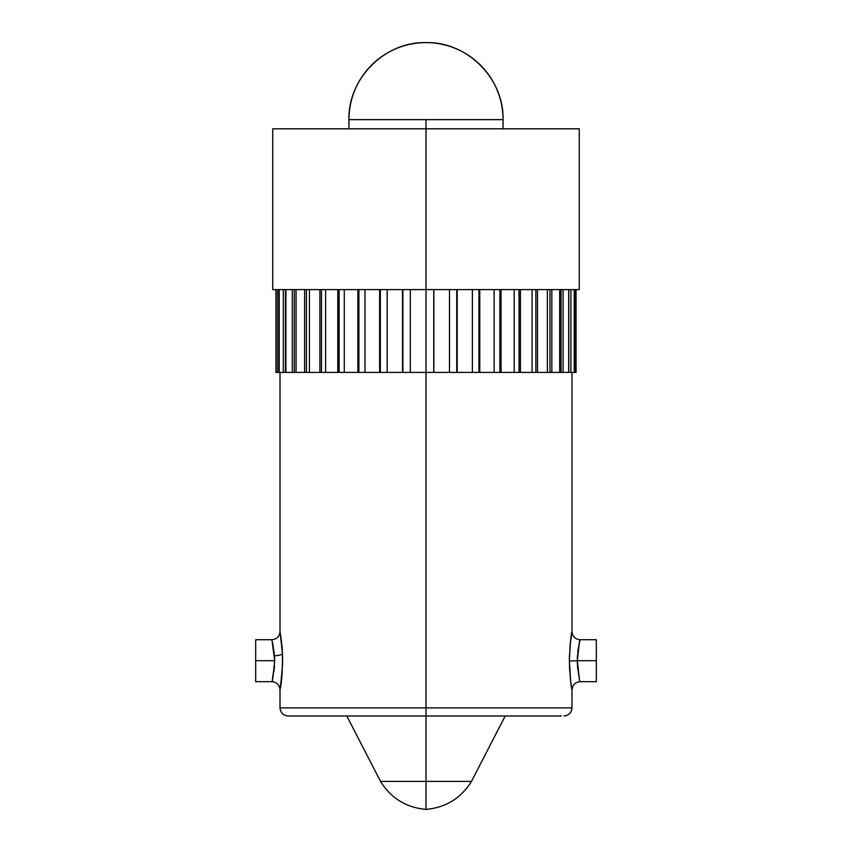<?xml version="1.0" encoding="UTF-8"?>
<svg xmlns="http://www.w3.org/2000/svg" width="852" height="852" viewBox="0 0 852 852"><rect width="100%" height="100%" fill="white"/><g stroke="black" fill="none" stroke-linecap="round" stroke-linejoin="round"><path stroke-width="1.28" d="M311.363 715.999L426 715.999L426 707.895L280.01 707.895L426 707.895L426 372.409L402.879 372.409L402.879 289.595L402.879 372.409L402.527 289.595L402.527 372.409L380.322 372.409L380.322 289.595L380.322 372.409L379.63 372.409L379.63 289.595L379.63 372.409L358.894 372.409L358.894 289.595L358.894 372.409L357.883 372.409L357.883 289.595L357.883 372.409L339.107 372.409L339.107 289.595L339.107 372.409L337.807 372.409L337.807 289.595L337.807 372.409L321.47 372.409L321.47 289.595L321.47 372.409L319.905 372.409L319.905 289.595L319.905 372.409L306.411 372.409L306.411 289.595L306.411 372.409L304.611 372.409L304.611 289.595L304.611 372.409L294.291 372.409L294.291 289.595L294.291 372.409L292.311 372.409L292.311 289.595L292.311 372.409L285.409 372.409L285.409 289.595L285.409 372.409L283.301 372.409L283.301 289.595L283.301 372.409L277.805 372.409L277.805 289.595L277.805 372.409L276.165 372.409L276.165 289.595L276.165 372.409L279.232 372.409L279.232 289.595L279.232 372.409L285.921 372.409L285.921 289.595L285.921 372.409L296.059 372.409L296.059 289.595L296.059 372.409L309.393 372.409L309.393 289.595L309.393 372.409L325.602 372.409L325.602 289.595L325.602 372.409L344.283 372.409L344.283 289.595L344.283 372.409L364.975 372.409L364.975 289.595L364.975 372.409L387.17 372.409L387.17 289.595L387.17 372.409L410.313 372.409L410.313 289.595L410.313 372.409L426 372.409L426 707.895L571.99 707.895L426 707.895L426 715.999L561.223 715.999M570.265 677.702L570.563 680.343M563.875 715.999C568.774 715.488 571.479 712.794 571.99 707.895L571.99 689.79L570.702 681.43M569.456 655.145L569.36 660.47C570.222 678.181 571.096 687.947 571.99 689.79C571.149 688.203 570.265 678.586 569.36 660.928L577.326 660.864C580.35 687.777 580.35 687.724 577.326 660.705L596.315 660.705L596.315 639.724L596.315 660.705L577.326 660.705L577.635 667.723M577.422 664.635L577.326 661.45M273.002 676.978L274.674 660.705L271.905 639.724L255.685 639.724L255.685 660.705L274.674 660.705C272.565 684.71 270.574 689.257 274.514 665.646L273.918 671.578M255.685 639.724L255.685 660.705L274.674 660.705L274.514 655.763A8.115 1.906 177.4 0 0 282.491 653.857C282.481 671.472 281.703 683.187 280.159 688.98L282.268 671.568M281.245 681.877L281.352 681.014M596.315 639.724L580.095 639.724L578.188 649.064L577.326 660.864L569.36 660.928L570.126 645.028L571.99 631.609L571.99 372.409M578.21 648.915L578.359 647.903M577.741 652.589L577.922 651.024M577.326 660.705C580.35 633.686 580.35 633.622 577.326 660.534L577.422 656.786M280.244 632.951L282.491 653.857A8.115 1.906 -2.6 0 1 274.514 655.763L272.619 642.642M426 781.39L426 809.4L426 781.39L471.497 781.39C460.964 798.249 445.798 807.579 426 809.4C406.202 807.579 391.036 798.249 380.503 781.39L426 781.39L426 715.999L426 781.39L380.503 781.39L426 781.39M503.031 128.812L503.053 119.653A77.053 77.053 0 0 0 426 42.6A77.053 77.053 0 0 0 348.947 119.653L503.053 119.653L348.947 119.653C347.893 78.48 384.827 41.535 426 42.6C467.173 41.535 504.107 78.48 503.053 119.653L426 119.653L426 128.812L579.264 128.812L426 128.812L426 289.595L579.264 289.595L426 289.595L426 128.812L272.736 128.812L272.736 289.595L426 289.595L426 372.409L426 289.595L272.736 289.595M570.67 681.163L569.36 660.928C570.222 643.249 571.096 633.473 571.99 631.609C571.149 633.185 570.276 642.802 569.36 660.47M596.315 681.685L596.315 660.705L596.315 681.685L580.095 681.685C575.207 682.196 572.501 684.901 571.99 689.79L571.894 689.247M569.456 666.253L569.775 672.207M575.217 372.409L576.048 372.409L576.048 289.595L576.048 372.409L574.195 372.409L574.195 289.595L574.195 372.409L575.217 372.409L575.217 289.595L575.217 372.409M570.925 372.409L574.195 372.409L568.785 372.409L570.925 372.409L570.925 289.595L570.925 372.409M563.076 372.409L568.699 372.409L568.699 289.595L568.785 372.409L568.785 289.595L568.785 372.409L561.042 372.409L563.076 372.409L563.076 289.595L563.076 372.409M551.84 372.409L559.689 372.409L559.689 289.595L559.689 372.409L561.042 372.409L561.042 289.595L561.042 372.409L549.977 372.409L551.84 372.409L551.84 289.595L551.84 372.409M537.505 372.409L547.389 372.409L547.389 289.595L547.389 372.409L549.977 372.409L549.977 289.595L549.977 372.409L535.855 372.409L537.505 372.409L537.505 289.595L537.505 372.409M520.423 372.409L532.095 372.409L532.095 289.595L532.095 372.409L535.855 372.409L535.855 289.595L535.855 372.409L519.028 372.409L520.423 372.409L520.423 289.595L520.423 372.409M501.019 372.409L514.193 372.409L514.193 289.595L514.193 372.409L519.028 372.409L519.028 289.595L519.028 372.409L499.911 372.409L501.019 372.409L501.019 289.595L501.019 372.409M479.772 372.409L494.117 372.409L494.117 289.595L494.117 372.409L499.911 372.409L499.911 289.595L499.911 372.409L478.973 372.409L479.772 372.409L479.772 289.595L479.772 372.409M457.194 372.409L472.37 372.409L472.37 289.595L472.37 372.409L478.973 372.409L478.973 289.595L478.973 372.409L456.736 372.409L457.194 289.595L457.194 372.409M433.849 372.409L449.473 372.409L449.473 289.595L449.473 372.409L456.736 372.409L456.736 289.595L456.736 372.409L433.732 372.409L433.849 289.595L433.849 372.409M281.107 682.857L281.373 680.865M281.235 639.501L280.01 631.609L282.491 653.857L282.576 664.933L280.329 687.979M280.17 632.514L280.02 631.641M280.617 635.23L280.414 633.931M281.607 642.546L281.362 640.47M281.842 644.73L281.778 644.069M282.268 649.831L281.991 646.295M282.63 659.214L282.619 658.351M272.736 128.812L426 128.812L426 119.653L348.947 119.653L348.969 128.812M275.952 372.409L275.952 289.595L275.952 372.409M426 372.409L433.732 372.409L433.732 289.595L433.732 372.409L426 372.409M255.685 681.685L255.685 660.705L255.685 681.685L271.905 681.685C276.783 682.175 279.477 684.88 280.01 689.79L280.01 707.895C280.521 712.794 283.226 715.488 288.125 715.999L540.637 715.999M288.125 715.999L290.777 715.999M577.645 667.819L579.339 678.565M282.63 658.724L282.576 656.349M282.566 655.944L282.534 654.986M282.481 653.644L281.767 644.005M281.618 642.61L281.235 639.522M274.674 660.044L274.674 660.641M577.326 660.364L577.432 656.551M577.443 656.37L577.496 655.582M577.773 652.312L578.093 649.735M571.767 632.898L571.639 633.654M571.617 633.781L571.511 634.378M571.511 634.41L571.128 636.87M570.425 642.227L570.126 645.039M505.193 715.999L471.497 781.39M579.264 128.812L579.264 289.595M280.01 372.409L280.01 631.609C279.499 636.508 276.793 639.213 271.905 639.724M346.807 715.999L380.503 781.39M580.095 639.724C575.207 639.213 572.501 636.519 571.99 631.609"/></g></svg>
